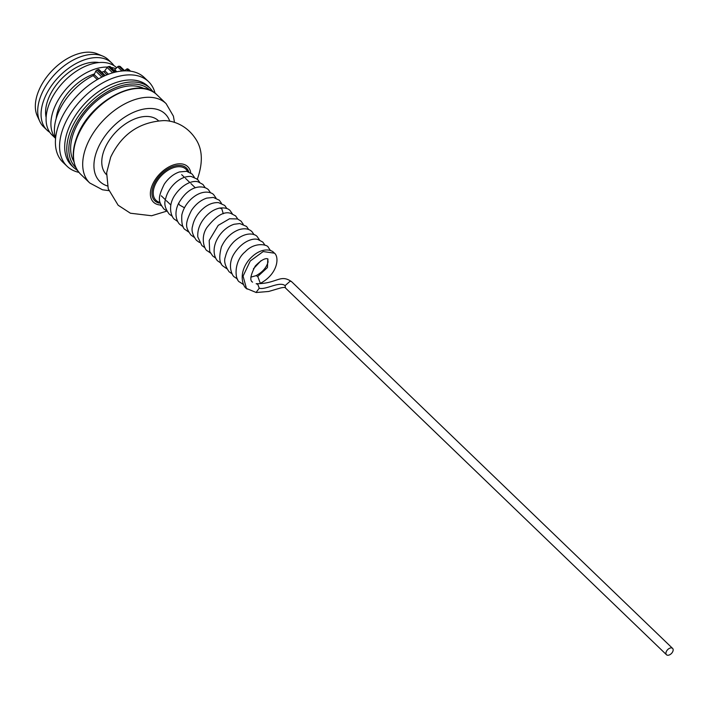 <?xml version="1.0" encoding="UTF-8"?>
<svg xmlns="http://www.w3.org/2000/svg" width="708" height="708" viewBox="0 0 708 708"><rect width="100%" height="100%" fill="white"/><g stroke="black" fill="none" stroke-linecap="round" stroke-linejoin="round"><path stroke-width="1.06" d="M149.123 87.358A55.065 33.657 133.9 0 0 108.359 85.757A55.065 33.657 133.9 0 0 69.26 126.891A55.065 33.657 133.9 0 0 71.729 165.654L73.827 167.672A55.065 33.657 133.9 0 1 71.349 128.9A55.065 33.657 133.9 0 1 71.499 128.555A55.065 33.657 133.9 0 1 109.652 88.181A55.065 33.657 133.9 0 1 150.202 88.323L148.105 86.314A55.065 33.657 -46.1 0 0 107.386 86.252A55.065 33.657 -46.1 0 0 69.26 126.891A55.065 33.657 133.9 0 0 72.818 166.628M190.753 172.947A24.674 15.08 -46.1 0 0 174.026 164.743A24.674 15.08 -46.1 0 0 152.406 184.823A24.674 15.08 133.9 0 0 160.097 204.984M124.564 70.65L126.573 69.172A1.469 0.894 -46.1 0 1 127.812 68.915A54.33 33.205 -46.1 0 1 128.228 69.145A54.33 33.205 -46.1 0 1 128.644 69.375A1.469 0.894 -46.1 0 1 128.741 69.455A1.469 0.894 -46.1 0 1 128.829 69.561M113.961 70.251A1.469 0.894 133.9 0 0 114.767 69.729L117.625 66.817A1.469 0.894 -46.1 0 1 118.909 66.233A54.33 33.205 -46.1 0 1 119.431 66.295A54.33 33.205 -46.1 0 1 119.953 66.375A1.469 0.894 -46.1 0 1 120.289 66.534A1.469 0.894 -46.1 0 1 120.466 66.871M101.695 72.172A49.188 30.072 -46.1 0 1 103.678 71.614A1.469 0.894 133.9 0 0 104.811 70.773L107.12 67.499A1.469 0.894 -46.1 0 1 108.359 66.632A54.33 33.205 -46.1 0 1 108.961 66.534A54.33 33.205 -46.1 0 1 109.554 66.437A1.469 0.894 -46.1 0 1 110.174 66.596L115.793 72.012M55.578 138.405A49.188 30.072 -46.1 0 1 58.481 112.245A49.188 30.072 -46.1 0 1 93.164 75.623A1.469 0.894 133.9 0 0 94.182 74.588L95.775 71.172A1.469 0.894 -46.1 0 1 96.89 70.083A54.33 33.205 -46.1 0 1 97.518 69.827A54.33 33.205 -46.1 0 1 98.147 69.57A1.469 0.894 -46.1 0 1 99.076 69.65A1.469 0.894 -46.1 0 1 99.182 69.782L105.165 75.552L99.076 69.65M39.798 121.44A46.622 28.497 -46.1 0 1 41.577 94.111A46.622 28.497 -46.1 0 1 102.704 56.082L97.262 53.817A44.418 27.152 -46.1 0 0 39.02 90.04A44.418 27.152 -46.1 0 0 37.32 116.077L39.798 121.44A46.622 28.497 -46.1 0 0 43.675 126.927L47.029 130.157A46.622 28.497 133.9 0 1 44.931 97.332A46.622 28.497 -46.1 0 1 77.207 62.923A46.622 28.497 -46.1 0 1 111.696 62.977A46.622 28.497 -46.1 0 1 113.961 65.649M102.704 56.082A46.622 28.497 -46.1 0 1 108.342 59.755L111.696 62.977M47.029 130.157A46.622 28.497 133.9 0 0 49.781 132.316M46.126 117.448A41.117 25.134 133.9 0 1 48.994 97.244A41.117 25.134 -46.1 0 1 98.961 62.561M55.569 138.37L52.047 134.989A46.622 28.497 133.9 0 1 49.958 102.164A46.622 28.497 -46.1 0 1 82.199 67.782A46.622 28.497 -46.1 0 1 116.678 67.782M107.501 67.074A46.622 28.497 -46.1 0 0 54.773 106.802A46.622 28.497 133.9 0 0 55.498 138.148M111.014 67.402A46.622 28.497 -46.1 0 1 115.749 68.72M56.153 118.67A40.383 24.683 133.9 0 1 59.375 106.696A40.383 24.683 -46.1 0 1 94.491 73.915M155.079 93.208A58.737 35.904 133.9 0 0 148.565 81.65L144.379 77.623A58.737 35.904 133.9 0 0 100.934 77.561A58.737 35.904 133.9 0 0 60.268 120.909A58.737 35.904 133.9 0 0 62.906 162.256L67.092 166.283A58.737 35.904 133.9 0 0 78.889 172.363M148.565 81.65A58.737 35.904 133.9 0 0 105.12 81.588A58.737 35.904 133.9 0 0 64.455 124.935A58.737 35.904 133.9 0 0 67.092 166.283M256.34 292.51L268.686 291.466L280.483 288.006C283.554 287.28 285.236 287.289 285.51 288.032L285.076 285.643L290.156 281.182L291.634 281.696C283.315 275.943 279.855 279.412 270.146 282.005C265.916 283.173 261.261 283.74 256.163 283.704L257.836 284.421L259.243 288.209L256.066 292.493M160.167 205.054L161.362 205.718M672.6 648.404A4.407 2.69 -46.1 0 1 672.246 652.51A4.407 2.69 -46.1 0 1 667.963 655.254A4.407 2.69 -46.1 0 1 666.494 654.75A4.407 2.69 -46.1 0 1 666.847 650.643A4.407 2.69 -46.1 0 1 671.131 647.891A4.407 2.69 -46.1 0 1 672.6 648.404L291.661 281.722M73.871 161.574A51.392 31.418 133.9 0 1 74.898 129.653A51.392 31.418 -46.1 0 1 144.105 88.597M159.194 202.214A21.585 13.195 -46.1 0 1 154.893 185.381A21.585 13.195 -46.1 0 1 155.017 185.089A21.585 13.195 -46.1 0 1 171.902 168.265A21.585 13.195 -46.1 0 1 187.638 171.54M159.229 203.125A22.762 13.912 -46.1 0 1 153.689 185.098A22.762 13.912 -46.1 0 1 153.822 184.788A22.762 13.912 -46.1 0 1 172.584 166.663A22.762 13.912 -46.1 0 1 188.77 171.911M156.902 94.775C138.529 75.367 91.217 100.766 77.783 134.75L77.676 134.989C70.915 151.831 71.871 164.876 80.526 174.115A55.065 33.657 -46.1 0 1 77.942 135.6A55.065 33.657 -46.1 0 1 78.048 135.352A55.065 33.657 -46.1 0 1 116.174 94.713A55.065 33.657 -46.1 0 1 156.902 94.775L166.114 103.642A55.065 33.657 -46.1 0 0 125.387 103.58A55.065 33.657 -46.1 0 0 87.261 144.22A55.065 33.657 -46.1 0 0 89.739 182.983L102.501 189.788L108.828 190.638M150.193 90.358A53.596 32.763 133.9 0 0 110.713 89.96A53.596 32.763 133.9 0 0 73.42 129.343A53.596 32.763 133.9 0 0 73.269 129.688A53.596 32.763 133.9 0 0 75.862 167.584M169.77 121.263A46.994 28.718 -46.1 0 0 136.131 111.262A46.994 28.718 -46.1 0 0 97.828 148.521A46.994 28.718 133.9 0 0 107.483 185.965M158.468 120.741A37.444 22.886 -46.1 0 0 130.776 120.741A37.444 22.886 -46.1 0 0 104.873 148.361A37.444 22.886 133.9 0 0 106.536 174.69M128.644 69.375L130.511 71.181M119.953 66.375L124.608 70.853M109.554 66.437L115.422 72.092M98.147 69.57L104.607 75.791M95.775 71.172L101.899 77.066M96.89 70.083L103.395 76.349M97.27 79.57L93.164 75.623M106.979 74.791L103.678 71.614M98.58 78.818L94.182 74.588M108.412 74.234L104.811 70.773M107.12 67.499L112.652 72.827M108.359 66.632L114.315 72.366M116.891 71.773L114.767 69.729M117.625 66.817L121.98 71.012M118.909 66.233L123.741 70.888M126.573 69.172L128.413 70.942M127.812 68.915L130.104 71.119M247.127 289.085L246.446 288.475L243.074 276.093L250.225 261.031L263.181 251.561L274.297 253.154M257.756 276.456L256.039 275.669C262.491 272.191 266.5 267.624 268.075 261.978L267.766 259.066L267.456 267.553L257.756 276.456L260.34 283.35C278.527 273.695 279.625 255.96 273.863 252.712C272.111 249.862 261.004 246.021 248.844 260.022C237.481 274.138 243.525 287.386 246.446 288.475L256.207 292.501M257.836 284.421L256.367 283.713M259.243 288.209C265.712 290.218 279.439 280.926 285.076 285.643M260.252 283.386L259.792 283.607M219.675 208.072L221.79 208.718L223.259 213.763M178.664 203.258L179.487 204.984L184.469 207.78M153.202 91.916L150.202 88.323M80.526 174.115L89.739 182.983M77.526 170.531L73.827 167.672M174.487 122.422L173.416 116.174L166.114 103.642M166.911 211.108L151.636 215.745L130.414 213.223L118.148 205.24L108.236 188.815L106.66 172.823L110.705 157.105C121.741 134.184 139.387 122.015 163.654 120.608C171.54 120.484 186 124.068 195.718 138.998C202.656 149.415 203.143 162.955 197.187 179.62M124.776 70.853L120.289 66.534M130.537 71.181L128.741 69.455M181.664 174.655L184.443 177.327M185.478 178.336L189.877 182.558M190.921 183.576L195.32 187.806M161.291 195.815L165.398 199.771M166.353 200.683L170.832 204.993M252.57 282.138C249.561 280.598 250.464 275.217 255.296 266.013C266.111 254.809 268.996 259.969 267.766 259.066M254.154 234.799L251.986 231.666C249.004 228.737 244.72 228.056 239.136 229.622C231.312 232.551 225.401 238.295 221.418 246.844C218.657 257.411 219.383 263.951 223.604 266.465L226.755 268.695M270.536 250.65L268.305 247.358C267.774 244.543 254.703 241.596 245.251 251.738C233.383 261.376 234.675 280.457 239.906 282.173L243.711 284.713M237.623 279.182L234.534 277.005C232.543 276.669 226.719 265.367 234.091 253.765C242.304 240.932 253.296 237.791 257.969 239.534L262.801 242.074L265.022 245.278M232.206 273.961L229.109 271.766C224.976 265.854 223.728 260.898 225.365 256.907C226.666 251.136 229.596 245.986 234.162 241.472C246.18 230.675 255.659 233.932 257.385 236.87L259.588 240.021M250.853 277.155L256.039 275.66M261.04 260.686L253.411 268.828M221.285 263.456L218.179 261.243C215.949 260.376 209.347 249.198 220.02 234.693C224.073 229.472 228.755 226.002 234.056 224.268L239.826 223.542L246.534 226.427L248.72 229.578M215.852 258.208L212.701 255.986L209.71 251.49L209.187 240.463L218.232 225.356L229.56 218.763L237.516 218.967L241.083 221.153L243.26 224.33M210.409 252.986L207.329 250.818C205.205 250.765 199.647 238.251 206.886 227.56C216.055 215.852 223.958 211.099 230.596 213.303L235.587 215.878L237.808 219.082M204.993 247.765L201.886 245.561L197.798 236.968C197.346 229.95 199.833 223.303 205.276 217.055C209.701 212.108 214.568 209.108 219.861 208.037C224.896 207.577 228.321 208.444 230.144 210.639L232.357 213.816M199.559 242.534L196.461 240.339C192.488 234.959 191.195 230.224 192.585 226.135C193.771 220.117 196.753 214.754 201.514 210.037C206.957 204.762 212.63 202.293 218.515 202.63L224.719 205.435L226.923 208.594M194.107 237.269L190.965 235.038C185.992 227.781 184.16 225.073 191.452 210.418C195.638 204.24 200.736 200.134 206.754 198.107L213.365 197.426L219.33 200.231L221.498 203.355M188.638 232.012L185.487 229.799C182.584 228.383 181.363 223.427 181.823 214.931C183.186 209.081 186.195 203.886 190.833 199.346C202.364 188.532 212.294 192.408 213.86 194.948L216.046 198.134M183.204 226.799L180.124 224.631C178.097 223.489 172.814 214.913 178.62 203.329C190.063 183.16 204.435 185.691 208.444 189.735L210.612 192.886M177.779 221.569L174.655 219.374C172.425 218.595 166.964 207.833 174.221 196.143C182.894 182.761 194.063 180.168 198.275 181.947L202.931 184.443L205.152 187.647M172.336 216.338L169.239 214.143C165.274 208.78 163.991 204.046 165.371 199.93C166.566 193.921 169.539 188.558 174.301 183.841C179.655 178.655 185.239 176.177 191.054 176.407L197.514 179.248L199.718 182.398M166.884 211.072L163.743 208.842C159.105 201.868 156.663 199.718 164.238 184.222C168.389 178.097 173.451 174 179.416 171.947L186.602 171.309L192.116 174.035L194.293 177.168M160.955 205.577L161.424 205.824M285.51 288.032L666.494 654.75"/></g></svg>
